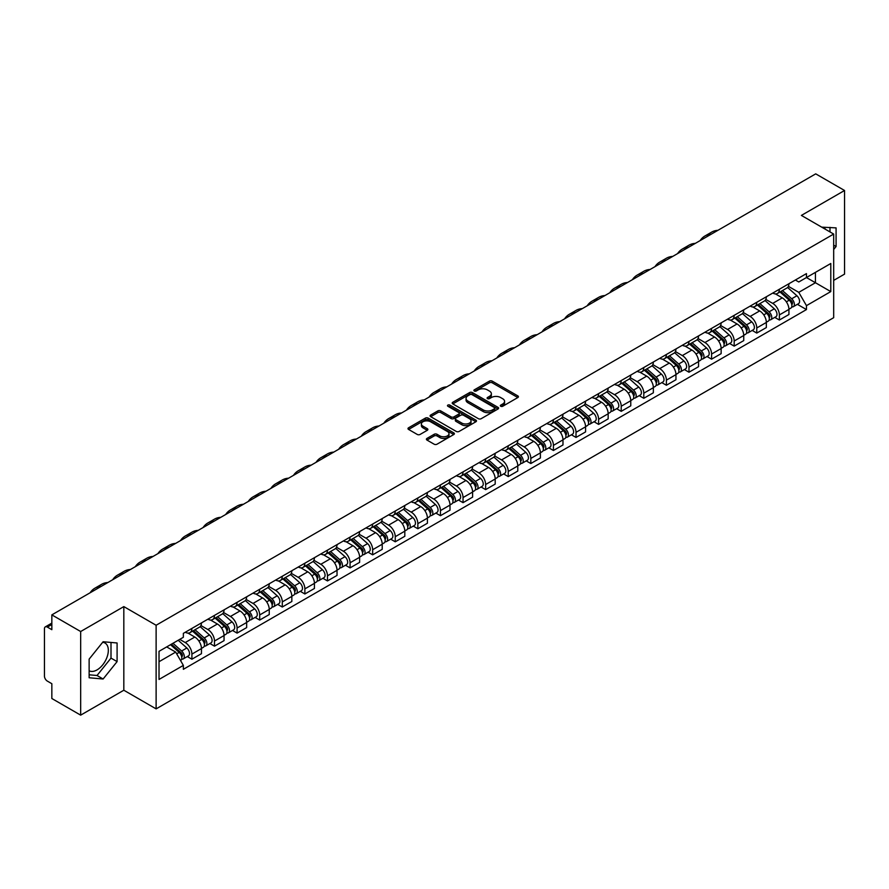 <?xml version="1.0" encoding="UTF-8"?>
<svg xmlns="http://www.w3.org/2000/svg" width="889" height="889" viewBox="0 0 889 889"><rect width="100%" height="100%" fill="white"/><g stroke="black" fill="none" stroke-linecap="round" stroke-linejoin="round"><path stroke-width="1.33" d="M500.74 406.262A1.411 0.811 0 0 0 502.73 406.262L517.831 397.55A2.011 1.156 0 0 0 518.42 396.727A2.011 1.156 0 0 0 517.831 395.905L492.239 381.125A2.011 1.156 0 0 0 489.406 381.125L474.293 389.849A1.411 0.811 0 0 0 473.881 390.427A1.411 0.811 0 0 0 474.293 391.004A1.411 0.811 0 0 0 476.282 391.004L478.238 389.871A6.434 3.712 0 0 1 487.339 389.871L489.472 391.104A6.434 3.712 0 0 1 491.361 393.727A6.434 3.712 0 0 1 489.472 396.35L487.516 397.483A1.411 0.811 0 0 0 487.105 398.061A1.411 0.811 0 0 0 487.516 398.628A1.411 0.811 0 0 0 489.506 398.628L491.461 397.505A6.434 3.712 0 0 1 500.563 397.505L502.696 398.739A6.434 3.712 0 0 1 504.574 401.361A6.434 3.712 0 0 1 502.696 403.984L500.74 405.117A1.411 0.811 0 0 0 500.329 405.695A1.411 0.811 0 0 0 500.74 406.262L500.74 405.117M821.825 227.217A15.98 9.223 -60 0 1 824.003 227.917A15.98 9.223 -60 0 1 825.703 229.451M102.657 642.303A15.98 9.223 -60 0 1 105.013 643.025A15.98 9.223 -60 0 1 107.469 655.826A15.98 9.223 -60 0 1 97.023 669.906A15.98 9.223 -60 0 1 89.133 670.751M426.987 438.421A2.011 1.156 0 0 0 426.398 439.244A2.011 1.156 0 0 0 426.987 440.066L434.165 444.211A2.011 1.156 0 0 0 437.01 444.211L453.79 434.521A2.011 1.156 0 0 0 454.379 433.699A2.011 1.156 0 0 0 453.79 432.876L428.198 418.108A2.011 1.156 0 0 0 425.353 418.108L408.573 427.787A2.011 1.156 0 0 0 407.984 428.609A2.011 1.156 0 0 0 408.573 429.431L417.252 434.443A2.011 1.156 0 0 0 420.097 434.443L427.276 430.298A2.011 1.156 0 0 0 427.865 429.476A2.011 1.156 0 0 0 427.276 428.654L422.975 426.175A5.378 3.1 0 0 1 421.397 423.975A5.378 3.1 0 0 1 424.72 421.108A5.378 3.1 0 0 1 430.576 421.775L447.423 431.509A5.378 3.1 0 0 1 449.001 433.699A5.378 3.1 0 0 1 445.678 436.566A5.378 3.1 0 0 1 439.822 435.899L437.01 434.277A2.011 1.156 0 0 0 434.165 434.277L426.987 438.421L426.987 440.066L434.165 435.954L434.165 434.277M156.12 625.256L123.827 606.598L80.666 631.523L51.84 614.877L815.724 173.855L844.55 190.49L801.389 215.416L833.682 234.063L156.12 625.256L156.12 708.877L833.682 317.684L833.682 234.063M478.382 418.686A2.011 1.156 0 0 0 481.227 418.686L498.007 408.996A2.011 1.156 0 0 0 498.596 408.173A2.011 1.156 0 0 0 498.007 407.351L472.415 392.582A2.011 1.156 0 0 0 469.57 392.582L452.79 402.261A2.011 1.156 0 0 0 452.201 403.084A2.011 1.156 0 0 0 452.79 403.906L478.382 418.686M448.445 406.573A1.411 0.811 0 0 1 449.878 406.773L475.871 421.775L459.113 431.443A2.011 1.156 0 0 1 456.279 431.443L430.687 416.674L430.687 415.03A2.011 1.156 0 0 0 430.098 415.852A2.011 1.156 0 0 0 430.687 416.674M430.687 415.03L437.866 410.885A2.011 1.156 0 0 1 440.711 410.885L451.09 416.874A2.011 1.156 0 0 0 453.935 416.874L458.691 414.13A2.011 1.156 0 0 0 459.28 413.307A2.011 1.156 0 0 0 458.691 412.485L447.889 406.251A1.411 0.811 0 0 1 447.478 405.673A1.411 0.811 0 0 1 448.345 404.917A1.411 0.811 0 0 1 449.878 405.095L475.893 420.119A2.011 1.156 0 0 1 476.482 420.942A2.011 1.156 0 0 1 475.893 421.764L475.893 420.119M80.666 631.523L80.666 715.145L51.84 698.51L51.84 683.708L47.35 681.107A4.101 2.367 -120 0 1 44.45 676.096L44.45 628.767A4.101 2.367 -120 0 1 45.295 626.889L51.84 623.111M833.682 280.391L844.55 274.123L844.55 190.49M80.666 715.145L123.827 690.231L156.12 708.877M51.84 614.877L51.84 629.679L47.35 627.089A4.101 2.367 -120 0 0 45.295 626.889M779.375 289.258A9.423 5.445 60 0 1 777.419 293.481L786.976 287.969A9.423 5.445 -120 0 0 788.932 283.735M765.807 299.404L772.708 303.382A9.423 5.445 60 0 1 779.375 314.928L788.932 309.405A9.423 5.445 -120 0 0 782.264 297.871L775.43 293.915M788.932 309.405L788.932 314.506L779.375 320.029L774.786 317.384M777.419 293.481A9.423 5.445 60 0 1 772.785 293.059M779.375 314.928L779.375 320.029M756.772 302.304A9.423 5.445 60 0 1 754.828 306.527L764.384 301.004A9.423 5.445 -120 0 0 766.34 296.782M752.194 330.43L756.772 333.075L766.34 327.552L766.34 322.451A9.423 5.445 -120 0 0 759.673 310.917L752.827 306.961M754.828 306.527A9.423 5.445 60 0 1 750.183 306.105M743.204 312.45L750.116 316.428A9.423 5.445 60 0 1 756.772 327.974L756.772 333.075M734.181 315.339A9.423 5.445 60 0 1 732.225 319.573L741.793 314.05A9.423 5.445 -120 0 0 743.737 309.828M729.602 343.476L734.181 346.121L743.737 340.598L743.737 335.497A9.423 5.445 -120 0 0 737.081 323.963L730.236 320.007M732.225 319.573A9.423 5.445 60 0 1 727.591 319.151M720.612 325.485L727.524 329.475A9.423 5.445 60 0 1 734.181 341.02L734.181 346.121M711.589 328.385A9.423 5.445 60 0 1 709.633 332.619L719.19 327.096A9.423 5.445 -120 0 0 721.146 322.874M706.999 356.511L711.589 359.167L721.146 353.644L721.146 348.544A9.423 5.445 -120 0 0 714.478 336.998L707.644 333.053M709.633 332.619A9.423 5.445 60 0 1 704.999 332.197M698.021 338.531L704.921 342.521A9.423 5.445 60 0 1 711.589 354.066L711.589 359.167M688.986 341.432A9.423 5.445 60 0 1 687.041 345.665L696.598 340.143A9.423 5.445 -120 0 0 698.554 335.92M684.408 369.557L688.986 372.213L698.554 366.69L698.554 361.59A9.423 5.445 -120 0 0 691.886 350.044L685.041 346.099M687.041 345.665A9.423 5.445 60 0 1 682.396 345.243M675.429 351.577L682.33 355.567A9.423 5.445 60 0 1 688.986 367.113L688.986 372.213M666.394 354.478A9.423 5.445 60 0 1 664.45 358.712L674.006 353.189A9.423 5.445 -120 0 0 675.951 348.966M661.816 382.603L666.394 385.248L675.951 379.736L675.951 374.636A9.423 5.445 -120 0 0 669.295 363.09L662.449 359.145M664.45 358.712A9.423 5.445 60 0 1 659.805 358.289M652.826 364.623L659.738 368.613A9.423 5.445 60 0 1 666.394 380.148L666.394 385.248M643.803 367.524A9.423 5.445 60 0 1 641.847 371.758L651.404 366.235A9.423 5.445 -120 0 0 653.359 362.001M639.213 395.649L643.803 398.294L653.359 392.782L653.359 387.682A9.423 5.445 -120 0 0 646.703 376.136L639.858 372.191M641.847 371.758A9.423 5.445 60 0 1 637.213 371.324M630.234 377.669L637.135 381.659A9.423 5.445 60 0 1 643.803 393.194L643.803 398.294M621.2 380.57A9.423 5.445 60 0 1 619.255 384.804L628.812 379.281A9.423 5.445 -120 0 0 630.768 375.047M616.622 408.696L621.211 411.34L630.768 405.829L630.768 400.728A9.423 5.445 -120 0 0 624.1 389.182L617.255 385.237M619.255 384.804A9.423 5.445 60 0 1 614.61 384.37M607.643 390.716L614.543 394.705A9.423 5.445 60 0 1 621.211 406.24L621.211 411.34M598.608 393.616A9.423 5.445 60 0 1 596.663 397.85L606.22 392.327A9.423 5.445 -120 0 0 608.165 388.093M594.03 421.742L598.608 424.386L608.165 418.875L608.165 413.774A9.423 5.445 -120 0 0 601.509 402.228L594.663 398.283M596.663 397.85A9.423 5.445 60 0 1 592.018 397.416M585.04 403.762L591.952 407.751A9.423 5.445 60 0 1 598.608 419.286L598.608 424.386M576.016 406.662A9.423 5.445 60 0 1 574.061 410.885L583.629 405.373A9.423 5.445 -120 0 0 585.573 401.139M571.427 434.788L576.016 437.432L585.573 431.91L585.573 426.809A9.423 5.445 -120 0 0 578.917 415.274L572.072 411.318M574.061 410.885A9.423 5.445 60 0 1 569.427 410.462M562.448 416.808L569.349 420.797A9.423 5.445 60 0 1 576.016 432.332L576.016 437.432M553.425 419.708A9.423 5.445 60 0 1 551.469 423.931L561.026 418.419A9.423 5.445 -120 0 0 562.981 414.185M548.835 447.834L553.425 450.479L562.981 444.956L562.981 439.855A9.423 5.445 -120 0 0 556.314 428.32L549.48 424.364M551.469 423.931A9.423 5.445 60 0 1 546.835 423.508M539.856 429.854L546.757 433.843A9.423 5.445 60 0 1 553.425 445.378L553.425 450.479M530.822 432.754A9.423 5.445 60 0 1 528.877 436.977L538.434 431.465A9.423 5.445 -120 0 0 540.379 427.231M526.244 460.88L530.822 463.525L540.39 458.002L540.39 452.901A9.423 5.445 -120 0 0 533.722 441.366L526.877 437.41M528.877 436.977A9.423 5.445 60 0 1 524.232 436.555M517.254 442.9L524.166 446.878A9.423 5.445 60 0 1 530.822 458.424L530.822 463.525M508.23 445.8A9.423 5.445 60 0 1 506.274 450.023L515.842 444.511A9.423 5.445 -120 0 0 517.787 440.277M503.652 473.926L508.23 476.571L517.787 471.048L517.787 465.947A9.423 5.445 -120 0 0 511.131 454.412L504.285 450.456M506.274 450.023A9.423 5.445 60 0 1 501.64 449.601M494.662 455.946L501.563 459.924A9.423 5.445 60 0 1 508.23 471.47L508.23 476.571M485.638 458.846A9.423 5.445 60 0 1 483.683 463.069L493.239 457.557A9.423 5.445 -120 0 0 495.195 453.323M481.049 486.972L485.638 489.617L495.195 484.094L495.195 478.993A9.423 5.445 -120 0 0 488.528 467.458L481.694 463.502M483.683 463.069A9.423 5.445 60 0 1 479.049 462.647M472.07 468.992L478.971 472.97A9.423 5.445 60 0 1 485.638 484.516L485.638 489.617M463.036 471.881A9.423 5.445 60 0 1 461.091 476.115L470.648 470.592A9.423 5.445 -120 0 0 472.604 466.369M458.457 500.018L463.036 502.663L472.604 497.14L472.604 492.039A9.423 5.445 -120 0 0 465.936 480.505L459.091 476.548M461.091 476.115A9.423 5.445 60 0 1 456.446 475.693M449.467 482.038L456.379 486.016A9.423 5.445 60 0 1 463.036 497.562L463.036 502.663M440.444 484.927A9.423 5.445 60 0 1 438.488 489.161L448.056 483.638A9.423 5.445 -120 0 0 450.001 479.415M435.866 513.064L440.444 515.709L450.001 510.186L450.001 505.085A9.423 5.445 -120 0 0 443.344 493.539L436.499 489.595M438.488 489.161A9.423 5.445 60 0 1 433.854 488.739M426.876 495.073L433.776 499.062A9.423 5.445 60 0 1 440.444 510.608L440.444 515.709M417.852 497.973A9.423 5.445 60 0 1 415.896 502.207L425.453 496.684A9.423 5.445 -120 0 0 427.409 492.462M413.263 526.099L417.852 528.755L427.409 523.232L427.409 518.131A9.423 5.445 -120 0 0 420.741 506.586L413.907 502.641M415.896 502.207A9.423 5.445 60 0 1 411.263 501.785M404.284 508.119L411.185 512.108A9.423 5.445 60 0 1 417.852 523.654L417.852 528.755M395.249 511.019A9.423 5.445 60 0 1 393.305 515.253L402.861 509.73A9.423 5.445 -120 0 0 404.817 505.508M390.671 539.145L395.249 541.801L404.817 536.278L404.817 531.178A9.423 5.445 -120 0 0 398.15 519.632L391.304 515.687M393.305 515.253A9.423 5.445 60 0 1 388.66 514.831M381.692 521.165L388.593 525.155A9.423 5.445 60 0 1 395.249 536.689L395.249 541.801M372.658 524.066A9.423 5.445 60 0 1 370.713 528.299L380.27 522.776A9.423 5.445 -120 0 0 382.214 518.554M368.079 552.191L372.658 554.836L382.214 549.324L382.214 544.224A9.423 5.445 -120 0 0 375.558 532.678L368.713 528.733M370.713 528.299A9.423 5.445 60 0 1 366.068 527.877M359.089 534.211L366.001 538.201A9.423 5.445 60 0 1 372.658 549.735L372.658 554.836M350.066 537.112A9.423 5.445 60 0 1 348.11 541.345L357.667 535.823A9.423 5.445 -120 0 0 359.623 531.589M345.477 565.237L350.066 567.882L359.623 562.37L359.623 557.27A9.423 5.445 -120 0 0 352.955 545.724L346.121 541.779M348.11 541.345A9.423 5.445 60 0 1 343.476 540.912M336.498 547.257L343.398 551.247A9.423 5.445 60 0 1 350.066 562.781L350.066 567.882M327.463 550.158A9.423 5.445 60 0 1 325.518 554.392L335.075 548.869A9.423 5.445 -120 0 0 337.031 544.635M322.885 578.283L327.474 580.928L337.031 575.416L337.031 570.316A9.423 5.445 -120 0 0 330.364 558.77L323.518 554.825M325.518 554.392A9.423 5.445 60 0 1 320.873 553.958M313.906 560.303L320.807 564.293A9.423 5.445 60 0 1 327.474 575.828L327.474 580.928M304.871 563.204A9.423 5.445 60 0 1 302.927 567.438L312.483 561.915A9.423 5.445 -120 0 0 314.428 557.681M300.293 591.329L304.871 593.974L314.428 588.462L314.428 583.351A9.423 5.445 -120 0 0 307.772 571.816L300.927 567.871M302.927 567.438A9.423 5.445 60 0 1 298.282 567.004M291.303 573.349L298.215 577.339A9.423 5.445 60 0 1 304.871 588.874L304.871 593.974M282.28 576.25A9.423 5.445 60 0 1 280.324 580.473L289.892 574.961A9.423 5.445 -120 0 0 291.836 570.727M277.69 604.376L282.28 607.02L291.836 601.497L291.836 596.397A9.423 5.445 -120 0 0 285.18 584.862L278.335 580.906M280.324 580.473A9.423 5.445 60 0 1 275.69 580.05M268.711 586.396L275.612 590.385A9.423 5.445 60 0 1 282.28 601.92L282.28 607.02M259.688 589.296A9.423 5.445 60 0 1 257.732 593.519L267.289 588.007A9.423 5.445 -120 0 0 269.245 583.773M255.099 617.422L259.688 620.066L269.245 614.543L269.245 609.443A9.423 5.445 -120 0 0 262.577 597.908L255.743 593.952M257.732 593.519A9.423 5.445 60 0 1 253.098 593.096M246.12 599.442L253.021 603.431A9.423 5.445 60 0 1 259.688 614.966L259.688 620.066M237.085 602.342A9.423 5.445 60 0 1 235.141 606.565L244.697 601.053A9.423 5.445 -120 0 0 246.642 596.819M232.507 630.468L237.085 633.112L246.653 627.59L246.653 622.489A9.423 5.445 -120 0 0 239.986 610.954L233.14 606.998M235.141 606.565A9.423 5.445 60 0 1 230.495 606.142M223.517 612.488L230.429 616.466A9.423 5.445 60 0 1 237.085 628.012L237.085 633.112M214.493 615.388A9.423 5.445 60 0 1 212.538 619.611L222.106 614.099A9.423 5.445 -120 0 0 224.05 609.865M209.904 643.514L214.493 646.159L224.05 640.636L224.05 635.535A9.423 5.445 -120 0 0 217.394 624L210.549 620.044M212.538 619.611A9.423 5.445 60 0 1 207.904 619.189M200.925 625.534L207.826 629.512A9.423 5.445 60 0 1 214.493 641.058L214.493 646.159M191.902 628.434A9.423 5.445 60 0 1 189.946 632.657L199.503 627.134A9.423 5.445 -120 0 0 201.459 622.911M187.312 656.56L191.902 659.205L201.459 653.682L201.459 648.581A9.423 5.445 -120 0 0 194.791 637.046L187.957 633.09M189.946 632.657A9.423 5.445 60 0 1 185.312 632.235M179.734 639.38L185.234 642.558A9.423 5.445 60 0 1 191.902 654.104L191.902 659.205M795.377 280.013L798.778 281.98L830.793 263.5L815.435 272.367L815.435 282.735L798.778 292.348L788.399 286.358M159.02 661.716L175.678 652.093L183.356 665.394L159.02 679.44L159.02 651.337L183.356 637.291L183.356 633.357L806.456 273.612L806.456 277.546L830.793 291.592L806.456 305.649L798.778 292.348M830.793 263.5L830.793 291.592M183.356 665.394L183.356 669.317L806.456 309.572L806.456 305.649M833.682 249.487L836.082 246.52L836.082 227.884L821.692 227.14M123.827 606.598L123.827 690.231M89.133 677.762L103.113 679.007L117.092 661.616L117.092 642.98L103.113 641.736L89.133 659.127L89.133 677.762M175.678 652.093L166.699 646.914M797.389 304.338L806.456 309.572M829.993 231.929L829.993 227.34M833.682 245.142L836.082 246.52M89.133 674.795L97.023 675.496L111.003 658.104L111.003 642.447M97.023 675.496L103.113 679.007M111.003 658.104L117.092 661.616M501.296 406.462L502.696 405.662A6.434 3.712 0 0 0 504.574 403.039L504.574 401.361M491.361 393.727L491.361 395.405A6.434 3.712 0 0 1 489.472 398.028L488.083 398.828M517.809 397.561L492.239 382.803A2.011 1.156 0 0 0 489.406 382.803L474.859 391.193M497.973 409.007L472.415 394.249A2.011 1.156 0 0 0 469.57 394.249L452.823 403.917M494.451 408.751A1.411 0.811 0 0 0 494.862 408.173A1.411 0.811 0 0 0 494.451 407.595L471.981 394.627A1.411 0.811 0 0 0 469.992 394.627L467.936 395.816A6.434 3.712 0 0 0 466.047 398.45A6.434 3.712 0 0 0 467.936 401.072L483.283 409.94A6.434 3.712 0 0 0 492.384 409.94L494.451 408.751L494.451 410.418A1.411 0.811 0 0 0 494.862 409.851L494.862 408.173M466.047 398.45L466.047 400.117A6.434 3.712 0 0 0 467.936 402.75L467.936 401.072M494.451 410.418L492.384 411.607A6.434 3.712 0 0 1 483.283 411.607L467.936 402.75M430.709 416.685L437.866 412.552L437.866 410.885M459.28 413.307L459.28 414.974A2.011 1.156 0 0 1 458.691 415.796L453.935 418.552A2.011 1.156 0 0 1 451.09 418.552L440.711 412.552A2.011 1.156 0 0 0 437.866 412.552M461.858 423.097A5.378 3.1 0 0 0 467.714 423.764A5.378 3.1 0 0 0 471.037 420.897A5.378 3.1 0 0 0 469.459 418.697L463.525 415.274A2.011 1.156 0 0 0 460.68 415.274L455.924 418.019A2.011 1.156 0 0 0 455.335 418.841A2.011 1.156 0 0 0 455.924 419.664L461.858 423.097L461.858 424.764A5.378 3.1 0 0 0 467.714 425.442A5.378 3.1 0 0 0 471.037 422.575L471.037 420.897M455.335 418.841L455.335 420.519A2.011 1.156 0 0 0 455.924 421.342L455.924 419.664M461.858 424.764L455.924 421.342M449.001 433.699L449.001 435.377A5.378 3.1 0 0 1 445.678 438.244A5.378 3.1 0 0 1 439.822 437.566L437.01 435.954A2.011 1.156 0 0 0 434.165 435.954M421.397 423.975L421.397 425.653A5.378 3.1 0 0 0 422.975 427.842L422.975 426.175M427.242 430.309L422.975 427.842M453.757 434.543L428.198 419.775A2.011 1.156 0 0 0 425.353 419.775L408.607 429.454M780.02 291.981L789.232 300.193A5.123 2.956 60 0 1 790.843 308.116L788.932 309.216M780.264 292.192L784.598 294.704M780.953 291.448L791.199 300.582A2.456 1.422 60 0 1 791.966 304.382A2.456 1.422 60 0 1 791.743 304.471M782.487 290.559L791.699 298.771A5.123 2.956 60 0 1 793.299 306.694A5.123 2.956 60 0 1 791.755 306.861M787.621 287.48L796.911 295.759A5.123 2.956 60 0 1 798.511 303.682L793.299 306.694M717.923 230.318A39.538 22.825 -120 0 0 711.589 232.151L704.933 235.996A39.538 22.825 -120 0 0 700.176 240.563M711.256 234.163A39.538 22.825 -120 0 0 704.933 235.996M757.428 305.027L766.64 313.239A5.123 2.956 60 0 1 768.24 321.162L766.329 322.263M757.672 305.238L762.006 307.75M758.361 304.494L768.607 313.628A2.456 1.422 60 0 1 769.374 317.429A2.456 1.422 60 0 1 769.152 317.517M759.895 303.605L769.096 311.817A5.123 2.956 60 0 1 770.707 319.74A5.123 2.956 60 0 1 769.163 319.907M765.029 300.526L774.319 308.805A5.123 2.956 60 0 1 775.919 316.728L770.707 319.74M734.836 318.073L744.037 326.285A5.123 2.956 60 0 1 745.649 334.208L743.737 335.309M735.081 318.284L739.415 320.785M735.759 317.529L746.004 326.674A2.456 1.422 60 0 1 746.782 330.475A2.456 1.422 60 0 1 746.56 330.564M737.292 316.651L746.504 324.863A5.123 2.956 60 0 1 748.116 332.786A5.123 2.956 60 0 1 746.56 332.942M742.426 313.561L751.716 321.851A5.123 2.956 60 0 1 753.327 329.775L748.116 332.786M695.331 243.364A39.538 22.825 -120 0 0 688.997 245.186L682.33 249.042A39.538 22.825 -120 0 0 677.585 253.609M688.664 247.209A39.538 22.825 -120 0 0 682.33 249.042M672.729 256.41A39.538 22.825 -120 0 0 666.406 258.232L659.738 262.088A39.538 22.825 -120 0 0 654.993 266.656M666.072 260.255A39.538 22.825 -120 0 0 659.738 262.088M712.245 331.119L721.446 339.331A5.123 2.956 60 0 1 723.057 347.255L721.146 348.355M712.478 331.33L716.823 333.831M713.167 330.575L723.413 339.72A2.456 1.422 60 0 1 724.191 343.521A2.456 1.422 60 0 1 723.957 343.61M714.7 329.697L723.913 337.909A5.123 2.956 60 0 1 725.513 345.832A5.123 2.956 60 0 1 723.968 345.988M719.834 326.607L729.124 334.897A5.123 2.956 60 0 1 730.736 342.821L725.513 345.832M689.642 344.165L698.854 352.377A5.123 2.956 60 0 1 700.454 360.289L698.554 361.401M689.886 344.376L694.22 346.877M690.575 343.621L700.821 352.766A2.456 1.422 60 0 1 701.588 356.567A2.456 1.422 60 0 1 701.365 356.656M692.109 342.743L701.31 350.955A5.123 2.956 60 0 1 702.921 358.878A5.123 2.956 60 0 1 701.377 359.034M697.243 339.654L706.533 347.943A5.123 2.956 60 0 1 708.133 355.867L702.921 358.878M667.05 357.2L676.251 365.423A5.123 2.956 60 0 1 677.863 373.336L675.951 374.447M667.295 357.422L671.628 359.923M667.983 356.667L678.218 365.812A2.456 1.422 60 0 1 678.996 369.613A2.456 1.422 60 0 1 678.774 369.702M669.517 355.789L678.718 364.001A5.123 2.956 60 0 1 680.329 371.913A5.123 2.956 60 0 1 678.785 372.08M674.64 352.7L683.93 360.99A5.123 2.956 60 0 1 685.541 368.913L680.329 371.913M650.137 269.456A39.538 22.825 -120 0 0 643.803 271.278L637.146 275.123A39.538 22.825 -120 0 0 632.39 279.702M643.48 273.301A39.538 22.825 -120 0 0 637.146 275.123M627.545 282.502A39.538 22.825 -120 0 0 621.211 284.324L614.543 288.169A39.538 22.825 -120 0 0 609.798 292.748M620.878 286.347A39.538 22.825 -120 0 0 614.543 288.169M604.942 295.548A39.538 22.825 -120 0 0 598.619 297.371L591.952 301.215A39.538 22.825 -120 0 0 587.207 305.794M598.286 299.393A39.538 22.825 -120 0 0 591.952 301.215M644.458 370.246L653.659 378.47A5.123 2.956 60 0 1 655.271 386.382L653.359 387.493M644.703 370.469L649.037 372.969M645.381 369.713L655.626 378.858A2.456 1.422 60 0 1 656.404 382.659A2.456 1.422 60 0 1 656.171 382.748M646.914 368.824L656.126 377.047A5.123 2.956 60 0 1 657.727 384.959A5.123 2.956 60 0 1 656.182 385.126M652.048 365.746L661.338 374.036A5.123 2.956 60 0 1 662.95 381.948L657.727 384.959M582.351 308.594A39.538 22.825 -120 0 0 576.016 310.417L569.36 314.262A39.538 22.825 -120 0 0 564.604 318.84M575.694 312.439A39.538 22.825 -120 0 0 569.36 314.262M621.856 383.292L631.068 391.516A5.123 2.956 60 0 1 632.679 399.428L630.768 400.528M622.1 383.515L626.434 386.015M622.789 382.759L633.035 391.905A2.456 1.422 60 0 1 633.801 395.705A2.456 1.422 60 0 1 633.579 395.794M624.322 381.87L633.524 390.093A5.123 2.956 60 0 1 635.135 398.005A5.123 2.956 60 0 1 633.59 398.172M629.456 378.792L638.746 387.082A5.123 2.956 60 0 1 640.347 394.994L635.135 398.005M559.759 321.64A39.538 22.825 -120 0 0 553.425 323.463L546.757 327.308A39.538 22.825 -120 0 0 542.012 331.875M553.091 325.485A39.538 22.825 -120 0 0 546.757 327.308M599.264 396.338L608.476 404.562A5.123 2.956 60 0 1 610.076 412.474L608.165 413.574M599.508 396.561L603.842 399.061M600.197 395.805L610.443 404.951A2.456 1.422 60 0 1 611.21 408.751A2.456 1.422 60 0 1 610.987 408.84M601.731 394.916L610.932 403.139A5.123 2.956 60 0 1 612.543 411.051A5.123 2.956 60 0 1 610.999 411.218M606.865 391.838L616.144 400.128A5.123 2.956 60 0 1 617.755 408.04L612.543 411.051M537.167 334.686A39.538 22.825 -120 0 0 530.833 336.509L524.166 340.354A39.538 22.825 -120 0 0 519.42 344.921M530.5 338.531A39.538 22.825 -120 0 0 524.166 340.354M576.672 409.385L585.873 417.597A5.123 2.956 60 0 1 587.485 425.52L585.573 426.62M576.917 409.607L581.25 412.107M577.594 408.851L587.84 417.997A2.456 1.422 60 0 1 588.618 421.797A2.456 1.422 60 0 1 588.396 421.886M579.128 407.962L588.34 416.185A5.123 2.956 60 0 1 589.94 424.097A5.123 2.956 60 0 1 588.396 424.264M584.262 404.884L593.552 413.174A5.123 2.956 60 0 1 595.163 421.086L589.94 424.097M514.564 347.721A39.538 22.825 -120 0 0 508.23 349.555L501.574 353.4A39.538 22.825 -120 0 0 496.829 357.967M507.908 351.577A39.538 22.825 -120 0 0 501.574 353.4M554.069 422.431L563.282 430.643A5.123 2.956 60 0 1 564.893 438.566L562.981 439.666M554.314 422.653L558.648 425.153M555.003 421.897L565.248 431.032A2.456 1.422 60 0 1 566.015 434.843A2.456 1.422 60 0 1 565.793 434.932M556.536 421.008L565.748 429.22A5.123 2.956 60 0 1 567.349 437.144A5.123 2.956 60 0 1 565.804 437.31M561.67 417.93L570.96 426.22A5.123 2.956 60 0 1 572.56 434.132L567.349 437.144M491.973 360.767A39.538 22.825 -120 0 0 485.638 362.601L478.971 366.446A39.538 22.825 -120 0 0 474.226 371.013M485.305 364.623A39.538 22.825 -120 0 0 478.971 366.446M531.478 435.477L540.69 443.689A5.123 2.956 60 0 1 542.29 451.612L540.379 452.712M531.722 435.699L536.056 438.199M532.411 434.943L542.657 444.078A2.456 1.422 60 0 1 543.423 447.878A2.456 1.422 60 0 1 543.201 447.967M533.945 434.054L543.146 442.266A5.123 2.956 60 0 1 544.757 450.19A5.123 2.956 60 0 1 543.212 450.356M539.078 430.976L548.357 439.255A5.123 2.956 60 0 1 549.969 447.178L544.757 450.19M469.381 373.813A39.538 22.825 -120 0 0 463.047 375.647L456.379 379.492A39.538 22.825 -120 0 0 451.634 384.059M462.713 377.658A39.538 22.825 -120 0 0 456.379 379.492M508.886 448.523L518.087 456.735A5.123 2.956 60 0 1 519.698 464.658L517.787 465.758M509.13 448.745L513.464 451.245M509.808 447.989L520.054 457.124A2.456 1.422 60 0 1 520.832 460.924A2.456 1.422 60 0 1 520.61 461.013M511.342 447.1L520.554 455.312A5.123 2.956 60 0 1 522.165 463.236A5.123 2.956 60 0 1 520.61 463.402M516.476 444.022L525.766 452.301A5.123 2.956 60 0 1 527.377 460.224L522.165 463.236M446.778 386.859A39.538 22.825 -120 0 0 440.444 388.693L433.788 392.538A39.538 22.825 -120 0 0 429.043 397.105M440.122 390.704A39.538 22.825 -120 0 0 433.788 392.538M486.283 461.569L495.495 469.781A5.123 2.956 60 0 1 497.107 477.704L495.195 478.804M486.527 461.78L490.861 464.291M487.216 461.035L497.462 470.17A2.456 1.422 60 0 1 498.229 473.97A2.456 1.422 60 0 1 498.007 474.059M488.75 460.146L497.962 468.359A5.123 2.956 60 0 1 499.562 476.282A5.123 2.956 60 0 1 498.018 476.448M493.884 457.068L503.174 465.347A5.123 2.956 60 0 1 504.774 473.27L499.562 476.282M424.186 399.906A39.538 22.825 -120 0 0 417.852 401.739L411.196 405.584A39.538 22.825 -120 0 0 406.44 410.151M417.519 403.75A39.538 22.825 -120 0 0 411.196 405.584M463.691 474.615L472.904 482.827A5.123 2.956 60 0 1 474.504 490.75L472.592 491.85M463.936 474.826L468.27 477.337M464.625 474.081L474.87 483.216A2.456 1.422 60 0 1 475.637 487.016A2.456 1.422 60 0 1 475.415 487.105M466.158 473.192L475.359 481.405A5.123 2.956 60 0 1 476.971 489.328A5.123 2.956 60 0 1 475.426 489.495M471.292 470.103L480.582 478.393A5.123 2.956 60 0 1 482.182 486.316L476.971 489.328M401.595 412.952A39.538 22.825 -120 0 0 395.261 414.774L388.593 418.63A39.538 22.825 -120 0 0 383.848 423.197M394.927 416.797A39.538 22.825 -120 0 0 388.593 418.63M441.1 487.661L450.301 495.873A5.123 2.956 60 0 1 451.912 503.796L450.001 504.896M441.344 487.872L445.678 490.372M442.022 487.116L452.268 496.262A2.456 1.422 60 0 1 453.046 500.063A2.456 1.422 60 0 1 452.823 500.151M443.555 486.239L452.768 494.451A5.123 2.956 60 0 1 454.379 502.374A5.123 2.956 60 0 1 452.823 502.529M448.689 483.149L457.979 491.439A5.123 2.956 60 0 1 459.591 499.362L454.379 502.374M378.992 425.998A39.538 22.825 -120 0 0 372.669 427.82L366.001 431.676A39.538 22.825 -120 0 0 361.256 436.243M372.335 429.843A39.538 22.825 -120 0 0 366.001 431.676M418.508 500.707L427.709 508.919A5.123 2.956 60 0 1 429.32 516.842L427.409 517.943M418.741 500.918L423.075 503.418M419.43 500.163L429.676 509.308A2.456 1.422 60 0 1 430.454 513.109A2.456 1.422 60 0 1 430.22 513.197M420.964 499.285L430.176 507.497A5.123 2.956 60 0 1 431.776 515.42A5.123 2.956 60 0 1 430.232 515.576M426.098 496.195L435.388 504.485A5.123 2.956 60 0 1 436.999 512.408L431.776 515.42M356.4 439.044A39.538 22.825 -120 0 0 350.066 440.866L343.41 444.711A39.538 22.825 -120 0 0 338.653 449.289M349.733 442.889A39.538 22.825 -120 0 0 343.41 444.711M395.905 513.753L405.117 521.965A5.123 2.956 60 0 1 406.718 529.877L404.806 530.989M396.15 513.964L400.483 516.465M396.838 513.209L407.084 522.354A2.456 1.422 60 0 1 407.851 526.155A2.456 1.422 60 0 1 407.629 526.244M398.372 512.331L407.573 520.543A5.123 2.956 60 0 1 409.184 528.466A5.123 2.956 60 0 1 407.64 528.622M403.506 509.241L412.796 517.531A5.123 2.956 60 0 1 414.396 525.455L409.184 528.466M333.808 452.09A39.538 22.825 -120 0 0 327.474 453.912L320.807 457.757A39.538 22.825 -120 0 0 316.062 462.336M327.141 455.935A39.538 22.825 -120 0 0 320.807 457.757M373.313 526.788L382.514 535.011A5.123 2.956 60 0 1 384.126 542.923L382.214 544.035M373.558 527.01L377.892 529.511M374.247 526.255L384.481 535.4A2.456 1.422 60 0 1 385.259 539.201A2.456 1.422 60 0 1 385.037 539.29M375.769 525.377L384.981 533.589A5.123 2.956 60 0 1 386.593 541.501A5.123 2.956 60 0 1 385.048 541.668M380.903 522.288L390.193 530.577A5.123 2.956 60 0 1 391.805 538.501L386.593 541.501M311.206 465.136A39.538 22.825 -120 0 0 304.883 466.958L298.215 470.803A39.538 22.825 -120 0 0 293.47 475.382M304.549 468.981A39.538 22.825 -120 0 0 298.215 470.803M350.722 539.834L359.923 548.057A5.123 2.956 60 0 1 361.534 555.969L359.623 557.081M350.966 540.056L355.3 542.557M351.644 539.301L361.89 548.446A2.456 1.422 60 0 1 362.668 552.247A2.456 1.422 60 0 1 362.434 552.336M353.177 538.412L362.39 546.635A5.123 2.956 60 0 1 363.99 554.547A5.123 2.956 60 0 1 362.445 554.714M358.311 535.334L367.602 543.624A5.123 2.956 60 0 1 369.213 551.536L363.99 554.547M288.614 478.182A39.538 22.825 -120 0 0 282.28 480.004L275.623 483.849A39.538 22.825 -120 0 0 270.867 488.428M281.957 482.027A39.538 22.825 -120 0 0 275.623 483.849M328.119 552.88L337.331 561.103A5.123 2.956 60 0 1 338.942 569.016L337.031 570.116M328.363 553.102L332.697 555.603M329.052 552.347L339.298 561.492A2.456 1.422 60 0 1 340.065 565.293A2.456 1.422 60 0 1 339.842 565.382M330.586 551.458L339.787 559.681A5.123 2.956 60 0 1 341.398 567.593A5.123 2.956 60 0 1 339.854 567.76M335.72 548.38L345.01 556.67A5.123 2.956 60 0 1 346.61 564.582L341.398 567.593M266.022 491.228A39.538 22.825 -120 0 0 259.688 493.051L253.021 496.895A39.538 22.825 -120 0 0 248.275 501.463M259.355 495.073A39.538 22.825 -120 0 0 253.021 496.895M305.527 565.926L314.739 574.15A5.123 2.956 60 0 1 316.34 582.062L314.428 583.162M305.772 566.149L310.105 568.649M306.461 565.393L316.706 574.538A2.456 1.422 60 0 1 317.473 578.339A2.456 1.422 60 0 1 317.251 578.428M307.994 564.504L317.195 572.727A5.123 2.956 60 0 1 318.807 580.639A5.123 2.956 60 0 1 317.262 580.806M313.128 561.426L322.407 569.716A5.123 2.956 60 0 1 324.018 577.628L318.807 580.639M243.43 504.274A39.538 22.825 -120 0 0 237.096 506.097L230.429 509.942A39.538 22.825 -120 0 0 225.684 514.509M236.763 508.119A39.538 22.825 -120 0 0 230.429 509.942M282.935 578.972L292.137 587.184A5.123 2.956 60 0 1 293.748 595.108L291.836 596.208M283.18 579.195L287.514 581.695M283.858 578.439L294.103 587.585A2.456 1.422 60 0 1 294.881 591.385A2.456 1.422 60 0 1 294.648 591.474M285.391 577.55L294.603 585.773A5.123 2.956 60 0 1 296.204 593.685A5.123 2.956 60 0 1 294.659 593.852M290.525 574.472L299.815 582.762A5.123 2.956 60 0 1 301.427 590.674L296.204 593.685M220.828 517.309A39.538 22.825 -120 0 0 214.493 519.143L207.837 522.988A39.538 22.825 -120 0 0 203.092 527.555M214.171 521.165A39.538 22.825 -120 0 0 207.837 522.988M260.333 592.018L269.545 600.231A5.123 2.956 60 0 1 271.156 608.154L269.245 609.254M260.577 592.241L264.911 594.741M261.266 591.485L271.512 600.62A2.456 1.422 60 0 1 272.278 604.42A2.456 1.422 60 0 1 272.056 604.52M262.8 590.596L272.001 598.808A5.123 2.956 60 0 1 273.612 606.731A5.123 2.956 60 0 1 272.067 606.898M267.933 587.518L277.224 595.808A5.123 2.956 60 0 1 278.824 603.72L273.612 606.731M198.236 530.355A39.538 22.825 -120 0 0 191.902 532.189L185.234 536.034A39.538 22.825 -120 0 0 180.489 540.601M191.568 534.211A39.538 22.825 -120 0 0 185.234 536.034M237.741 605.065L246.953 613.277A5.123 2.956 60 0 1 248.553 621.2L246.642 622.3M237.985 605.287L242.319 607.787M238.674 604.531L248.92 613.666A2.456 1.422 60 0 1 249.687 617.466A2.456 1.422 60 0 1 249.465 617.555M240.208 603.642L249.409 611.854A5.123 2.956 60 0 1 251.02 619.777A5.123 2.956 60 0 1 249.476 619.944M245.342 600.564L254.621 608.843A5.123 2.956 60 0 1 256.232 616.766L251.02 619.777M175.644 543.401A39.538 22.825 -120 0 0 169.31 545.235L162.643 549.08A39.538 22.825 -120 0 0 157.898 553.647M168.977 547.246A39.538 22.825 -120 0 0 162.643 549.08M215.149 618.111L224.35 626.323A5.123 2.956 60 0 1 225.962 634.246L224.05 635.346M215.394 618.322L219.727 620.833M216.071 617.577L226.317 626.712A2.456 1.422 60 0 1 227.095 630.512A2.456 1.422 60 0 1 226.873 630.601M217.605 616.688L226.817 624.9A5.123 2.956 60 0 1 228.429 632.824A5.123 2.956 60 0 1 226.873 632.99M222.739 613.61L232.029 621.889A5.123 2.956 60 0 1 233.64 629.812L228.429 632.824M153.041 556.447A39.538 22.825 -120 0 0 146.707 558.281L140.051 562.126A39.538 22.825 -120 0 0 135.306 566.693M146.385 560.292A39.538 22.825 -120 0 0 140.051 562.126M192.546 631.157L201.759 639.369A5.123 2.956 60 0 1 203.37 647.292L201.459 648.392M192.791 631.368L197.125 633.879M193.48 630.623L203.725 639.758A2.456 1.422 60 0 1 204.492 643.558A2.456 1.422 60 0 1 204.27 643.647M195.013 629.734L204.226 637.946A5.123 2.956 60 0 1 205.826 645.87A5.123 2.956 60 0 1 204.281 646.036M200.147 626.656L209.437 634.935A5.123 2.956 60 0 1 211.037 642.858L205.826 645.87M130.45 569.493A39.538 22.825 -120 0 0 124.116 571.316L117.459 575.172A39.538 22.825 -120 0 0 112.703 579.739M123.782 573.338A39.538 22.825 -120 0 0 117.459 575.172M170.521 644.703L179.167 652.415A5.123 2.956 60 0 1 180.767 660.338L180.523 660.483M170.61 644.647L174.533 646.914M171.444 644.169L181.134 652.804A2.456 1.422 60 0 1 181.901 656.604A2.456 1.422 60 0 1 181.678 656.693M172.977 643.28L181.623 650.992A5.123 2.956 60 0 1 183.234 658.916A5.123 2.956 60 0 1 181.689 659.082M178.2 640.269L186.834 647.981A5.123 2.956 60 0 1 188.446 655.904L183.234 658.916M107.858 582.539A39.538 22.825 -120 0 0 101.524 584.362L94.856 588.218A39.538 22.825 -120 0 0 90.111 592.785M101.19 586.384A39.538 22.825 -120 0 0 94.856 588.218M214.493 641.058L224.05 635.535M237.085 628.012L246.653 622.489M259.688 614.966L269.245 609.443M282.28 601.92L291.836 596.397M304.871 588.874L314.428 583.351M327.474 575.828L337.031 570.316M350.066 562.781L359.623 557.27M372.658 549.735L382.214 544.224M395.249 536.689L404.817 531.178M417.852 523.654L427.409 518.131M440.444 510.608L450.001 505.085M463.036 497.562L472.604 492.039M485.638 484.516L495.195 478.993M508.23 471.47L517.787 465.947M530.822 458.424L540.39 452.901M553.425 445.378L562.981 439.855M576.016 432.332L585.573 426.809M598.608 419.286L608.165 413.774M621.211 406.24L630.768 400.728M643.803 393.194L653.359 387.682M666.394 380.148L675.951 374.636M688.986 367.113L698.554 361.59M711.589 354.066L721.146 348.544M734.181 341.02L743.737 335.497M756.772 327.974L766.34 322.451M191.902 654.104L201.459 648.581M185.234 642.558L194.791 637.046M207.826 629.512L217.394 624M230.429 616.466L239.986 610.954M253.021 603.431L262.577 597.908M275.612 590.385L285.18 584.862M298.215 577.339L307.772 571.816M320.807 564.293L330.364 558.77M343.398 551.247L352.955 545.724M366.001 538.201L375.558 532.678M388.593 525.155L398.15 519.632M411.185 512.108L420.741 506.586M433.776 499.062L443.344 493.539M456.379 486.016L465.936 480.505M478.971 472.97L488.528 467.458M501.563 459.924L511.131 454.412M524.166 446.878L533.722 441.366M546.757 433.843L556.314 428.32M569.349 420.797L578.917 415.274M591.952 407.751L601.509 402.228M614.543 394.705L624.1 389.182M637.135 381.659L646.703 376.136M659.738 368.613L669.295 363.09M682.33 355.567L691.886 350.044M704.921 342.521L714.478 336.998M727.524 329.475L737.081 323.963M750.116 316.428L759.673 310.917M772.708 303.382L782.264 297.871M51.84 624.5L47.35 627.089M502.696 405.662L502.696 403.984M487.516 398.628L487.516 397.483M489.472 398.028L489.472 396.35M474.293 391.004L474.293 389.849M489.406 382.803L489.406 381.125M492.239 382.803L492.239 381.125M517.831 397.55L517.831 395.905M452.79 403.906L452.79 402.261M469.57 394.249L469.57 392.582M472.415 394.249L472.415 392.582M498.007 408.996L498.007 407.351M483.283 411.607L483.283 409.94M492.384 411.607L492.384 409.94M440.711 412.552L440.711 410.885M451.09 418.552L451.09 416.874M453.935 418.552L453.935 416.874M458.691 415.796L458.691 414.13M449.878 406.773L449.878 405.095M437.01 435.954L437.01 434.277M439.822 437.566L439.822 435.899M427.276 430.298L427.276 428.654M408.573 429.431L408.573 427.787M425.353 419.775L425.353 418.108M428.198 419.775L428.198 418.108M453.79 434.521L453.79 432.876M789.232 300.193L786.365 301.849M792.477 303.26L791.554 303.794M796.911 295.759L791.699 298.771M766.64 313.239L763.762 314.895M769.885 316.306L768.963 316.84M774.319 308.805L769.096 311.817M744.037 326.285L741.17 327.941M747.293 329.352L746.371 329.886M751.716 321.851L746.504 324.863M721.446 339.331L718.579 340.987M724.691 342.398L723.768 342.932M729.124 334.897L723.913 337.909M698.854 352.377L695.976 354.033M702.099 355.444L701.177 355.978M706.533 347.943L701.31 350.955M676.251 365.423L673.384 367.079M679.507 368.491L678.585 369.024M683.93 360.99L678.718 364.001M653.659 378.47L650.792 380.125M656.904 381.537L655.982 382.07M661.338 374.036L656.126 377.047M631.068 391.516L628.201 393.171M634.313 394.583L633.39 395.105M638.746 387.082L633.524 390.093M608.476 404.562L605.598 406.217M611.721 407.618L610.799 408.151M616.144 400.128L610.932 403.139M585.873 417.597L583.006 419.264M589.118 420.664L588.196 421.197M593.552 413.174L588.34 416.185M563.282 430.643L560.414 432.31M566.526 433.71L565.604 434.243M570.96 426.22L565.748 429.22M540.69 443.689L537.812 445.345M543.935 446.756L543.012 447.289M548.357 439.255L543.146 442.266M518.087 456.735L515.22 458.391M521.343 459.802L520.421 460.335M525.766 452.301L520.554 455.312M495.495 469.781L492.628 471.437M498.74 472.848L497.818 473.381M503.174 465.347L497.962 468.359M472.904 482.827L470.025 484.483M476.148 485.894L475.226 486.427M480.582 478.393L475.359 481.405M450.301 495.873L447.434 497.529M453.557 498.94L452.634 499.474M457.979 491.439L452.768 494.451M427.709 508.919L424.842 510.575M430.954 511.986L430.032 512.52M435.388 504.485L430.176 507.497M405.117 521.965L402.239 523.621M408.362 525.032L407.44 525.566M412.796 517.531L407.573 520.543M382.514 535.011L379.647 536.667M385.77 538.078L384.848 538.612M390.193 530.577L384.981 533.589M359.923 548.057L357.056 549.713M363.168 551.124L362.245 551.658M367.602 543.624L362.39 546.635M337.331 561.103L334.453 562.759M340.576 564.159L339.654 564.693M345.01 556.67L339.787 559.681M314.739 574.15L311.861 575.805M317.984 577.205L317.062 577.739M322.407 569.716L317.195 572.727M292.137 587.184L289.269 588.851M295.381 590.252L294.459 590.785M299.815 582.762L294.603 585.773M269.545 600.231L266.678 601.897M272.79 603.298L271.867 603.831M277.224 595.808L272.001 598.808M246.953 613.277L244.075 614.932M250.198 616.344L249.276 616.877M254.621 608.843L249.409 611.854M224.35 626.323L221.483 627.978M227.606 629.39L226.673 629.923M232.029 621.889L226.817 624.9M201.759 639.369L198.892 641.025M205.003 642.436L204.081 642.969M209.437 634.935L204.226 637.946M179.167 652.415L176.689 653.848M182.412 655.482L181.489 656.015M186.834 647.981L181.623 650.992"/></g></svg>
